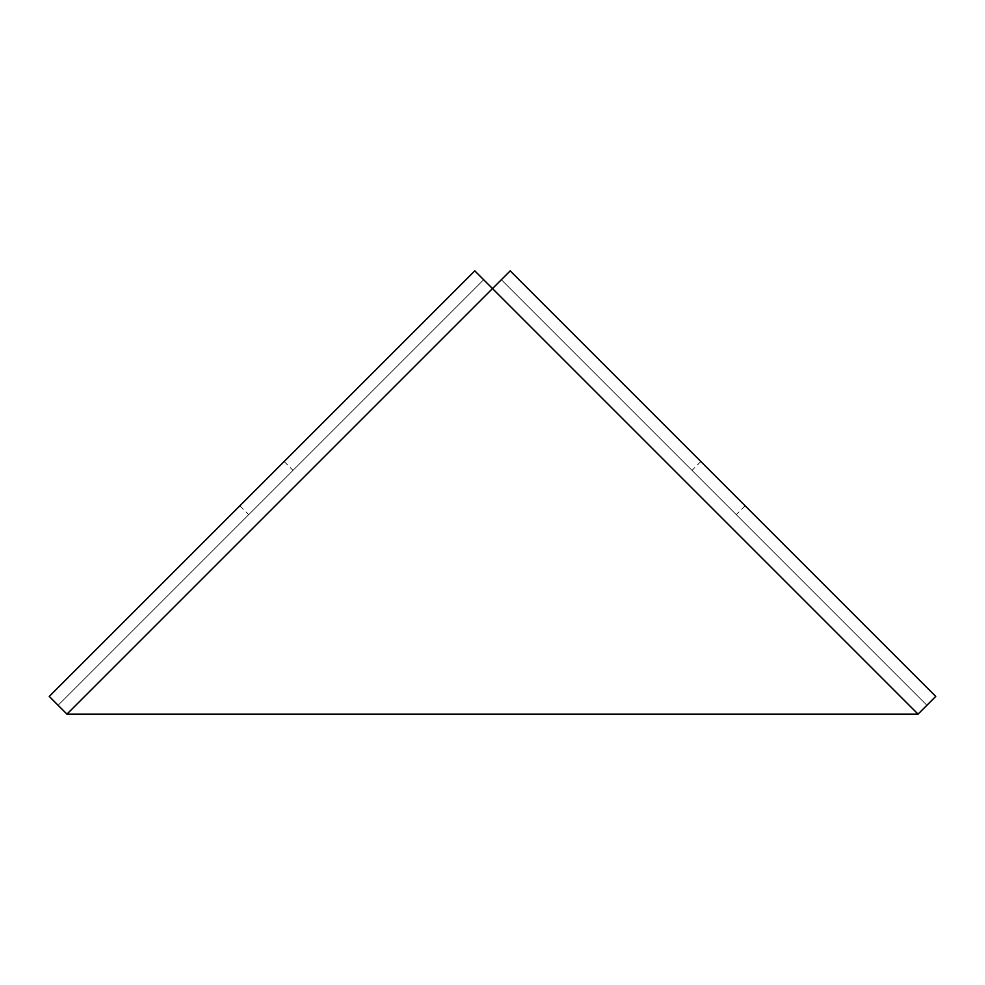 <?xml version="1.0" encoding="UTF-8"?>
<svg xmlns="http://www.w3.org/2000/svg" width="985" height="985" viewBox="0 0 985 985"><rect width="100%" height="100%" fill="white"/><g stroke="black" fill="none" stroke-linecap="round" stroke-linejoin="round"><path stroke-width="0.74" stroke-dasharray="4.92 3.69" d="M722.978 483.647L700.852 461.522L722.978 483.647M714.125 492.5L736.251 514.626L714.125 492.5M262.022 483.647L284.148 461.522L262.022 483.647M270.875 492.5L293.001 470.374L270.875 492.5M935.75 696.42L926.897 705.272L935.75 696.42L510.205 270.875L501.353 279.728L926.897 705.272L501.353 279.728L510.205 270.875M926.897 705.272L918.045 714.125L492.5 288.58L501.353 279.728M474.795 270.875L483.647 279.728L474.795 270.875L49.25 696.42L58.103 705.272L483.647 279.728L58.103 705.272L66.955 714.125L918.045 714.125M66.955 714.125L492.5 288.58L483.647 279.728M58.103 705.272L49.25 696.42M700.852 461.522L691.999 470.374M745.103 505.773L736.251 514.626M239.897 505.773L248.749 514.626M284.148 461.522L293.001 470.374"/><path stroke-width="1.48" d="M510.205 270.875L935.75 696.42L918.045 714.125L66.955 714.125L49.25 696.42L474.795 270.875L492.5 288.58L510.205 270.875M66.955 714.125L492.5 288.58L918.045 714.125"/></g></svg>
